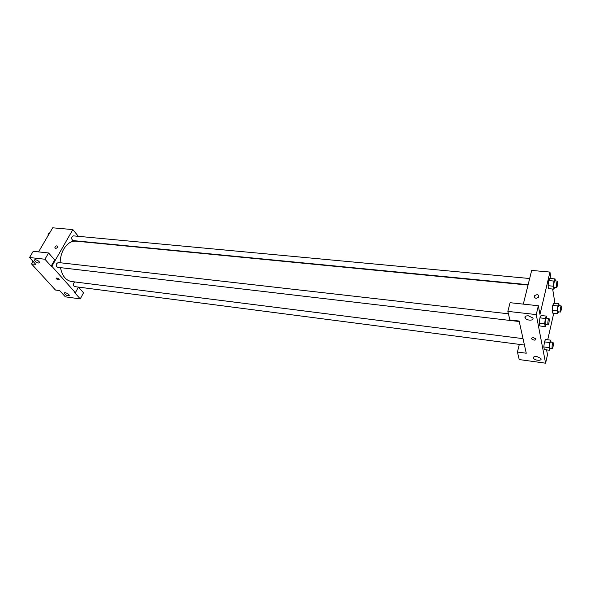 <?xml version="1.0" encoding="UTF-8"?>
<svg xmlns="http://www.w3.org/2000/svg" width="591" height="591" viewBox="0 0 591 591"><rect width="100%" height="100%" fill="white"/><g stroke="black" fill="none" stroke-linecap="round" stroke-linejoin="round"><path stroke-width="0.89" d="M78.514 287.108L83.53 292.818L80.243 298.891L65.35 296.837L59.669 290.595L55.451 290.026L31.508 263.889L33.015 261.318M38.548 251.892L52.688 227.801L72.848 229.596L78.33 236.319M78.426 287.093L75.36 292.7L74.643 292.604L80.243 298.891M65.342 292.737L64.212 293.269C66.118 295.515 67.817 296.202 69.302 295.33C68.719 294.119 67.404 293.254 65.342 292.737M55.502 248.397L54.823 247.888C55.384 245.982 56.352 245.435 57.726 246.248C57.667 247.474 56.921 248.19 55.502 248.397L54.823 247.888C55.384 245.982 56.352 245.435 57.726 246.255M31.508 263.889L35.815 264.391L29.55 257.513L33.207 251.315L48.573 252.97L54.69 259.944L51.122 266.186L51.853 266.275L72.848 229.596M35.482 259.737L34.367 260.321C36.339 262.781 38.127 263.542 39.723 262.603C39.102 261.229 37.684 260.276 35.482 259.737M48.573 252.97L44.938 259.242L51.122 266.186M29.55 257.513L44.938 259.242M58.937 279.129L59.196 279.595C58.302 280.134 57.283 279.72 56.138 278.339C56.596 277.763 57.534 278.021 58.937 279.129C57.534 278.021 56.603 277.755 56.145 278.339C57.283 279.713 58.302 280.134 59.196 279.595M75.36 292.7L51.853 266.275M529.662 278.516L73.395 235.861C71.223 237.242 71.083 238.816 72.981 240.581L528.132 284.699M75.057 281.966L73.845 282.941C73.151 284.818 73.439 286.037 74.71 286.613L524.446 345.041M508.423 313.799L58.287 262.522L56.758 263.49C56.019 265.44 56.344 266.711 57.719 267.317L519.23 321.526M528.044 285.061L75.958 241.15C71.193 240.877 67.108 243.544 63.71 249.143C61.457 253.177 60.267 257.713 60.149 262.729M60.489 267.642C62.107 275.798 65.756 280.415 71.452 281.508L523.028 338.643M519.127 321.039L526.256 353.226L517.443 352.037L519.216 359.557L545.596 363.199L536.244 314.582L507.854 311.383L509.87 319.953L519.127 321.039M523.316 304.121L531.664 270.434L549.948 272.067L550.989 278.546M533.621 337.771L536.052 338.975C535.535 340.512 534.079 340.497 531.678 338.924C531.375 338.067 532.018 337.683 533.621 337.771C532.018 337.683 531.375 338.067 531.678 338.916C534.079 340.497 535.535 340.512 536.052 338.968M536.82 356.499L540.868 358.501C542.545 361.035 534.877 360.769 533.562 358.264C533.089 356.905 534.175 356.314 536.82 356.499M528.487 315.838L532.787 317.951C534.722 320.802 526.625 320.861 525.089 318.032C524.505 316.458 525.643 315.727 528.487 315.838M507.854 311.383L510.085 302.695L538.349 305.739L539.975 314.464L549.948 272.067M538.349 305.739L536.244 314.582M545.596 363.199L547.488 354.77L546.572 349.865M519.312 344.368L517.443 352.037M550.317 348.402L549.497 350.249L544.311 349.569L543.809 346.939L544.414 341.879L545.508 339.493L550.701 340.143L551.048 342.145M558.525 311.826L557.69 313.636L552.607 313.075L552.149 310.349L552.733 305.407L553.767 303.242L558.864 303.774L559.16 305.71M554.742 287.278L553.819 289.154L548.544 288.637L548.056 285.697L548.662 280.57L549.756 278.435L555.038 278.922L555.341 280.917M546.114 324.681L545.205 326.609L539.827 325.966L539.288 323.129L539.908 317.869L541.068 315.498L546.453 316.111L546.815 318.18M553.745 313.2L547.731 339.766M552.666 289.036L554.956 303.368M536.259 298.322C534.537 297.908 534.005 297.007 534.663 295.626C537.566 294.037 538.926 294.599 538.741 297.317L536.259 298.322M538.741 297.325C538.926 294.606 537.566 294.037 534.663 295.626C534.005 297.014 534.537 297.908 536.259 298.329M553.819 289.154L553.353 286.207L553.966 281.072L555.038 278.922M557.409 281.109L554.757 280.858L554.144 282.202C553.664 284.877 553.649 286.546 554.092 287.211L556.737 287.47C557.69 285.416 557.911 283.296 557.409 281.109L556.796 282.454C556.323 285.128 556.301 286.805 556.737 287.47M548.544 288.637L548.056 285.697L548.67 280.57L553.966 281.072M553.353 286.207L548.056 285.697M557.69 313.636L557.261 310.903L557.845 305.953L558.864 303.774M561.169 305.924L558.613 305.65L558.015 307.01C557.557 309.558 557.535 311.139 557.941 311.76L560.49 312.041C561.391 310.076 561.613 308.037 561.169 305.924L560.571 307.283C560.12 309.832 560.098 311.42 560.49 312.041M552.607 313.075L552.149 310.349L552.74 305.407L557.845 305.953M557.261 310.903L552.149 310.349M545.205 326.609L544.688 323.757L545.316 318.483L546.453 316.111M548.899 318.416L546.195 318.106L545.508 319.583C545.02 322.28 545.005 323.957 545.456 324.607L548.16 324.924C548.906 325.168 549.674 318.35 548.899 318.416L548.219 319.894C547.731 322.597 547.709 324.274 548.16 324.924M539.827 325.966L539.288 323.129L539.908 317.869L545.316 318.483M544.688 323.757L539.288 323.129M549.497 350.249L549.017 347.619L549.623 342.536L550.701 340.143M553.073 342.396L550.465 342.071L549.807 343.556C549.342 346.127 549.32 347.715 549.726 348.321L552.334 348.66C553.279 346.666 553.523 344.575 553.073 342.396L552.415 343.888C551.957 346.466 551.928 348.055 552.334 348.66M544.311 349.569L543.809 346.939L544.414 341.879L549.623 342.536M549.017 347.619L543.809 346.939M47.96 235.861L48.255 233.711L49.688 232.906M49.164 233.8L48.255 233.711M32.52 262.153L32.69 260.956M64.212 293.269L64.471 292.804M34.367 260.321L34.67 259.811M533.562 358.264L533.895 356.868M525.089 318.032L525.517 316.274"/></g></svg>
